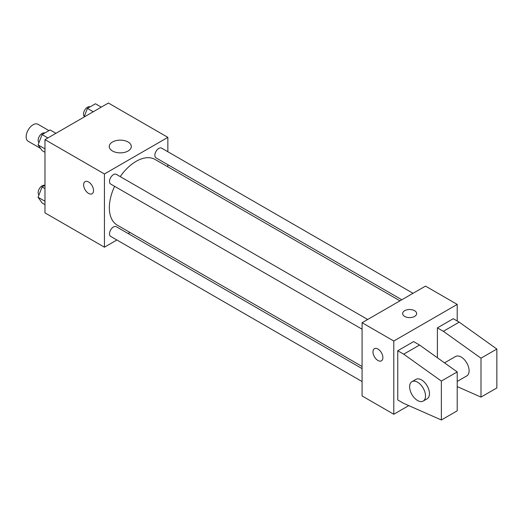 <?xml version="1.0" encoding="UTF-8"?>
<svg xmlns="http://www.w3.org/2000/svg" width="523" height="523" viewBox="0 0 523 523"><rect width="100%" height="100%" fill="white"/><g stroke="black" fill="none" stroke-linecap="round" stroke-linejoin="round"><path stroke-width="0.78" d="M48.959 130.613L37.989 124.278A9.813 5.661 120 0 0 30.432 126.906A9.813 5.661 120 0 0 26.15 136.778A9.813 5.661 120 0 0 28.183 141.269L40.539 148.401M116.904 239.998L104.437 247.196L44.978 212.868L44.978 139.641L108.398 103.024L167.857 137.353L167.857 151.748M129.959 232.46L128.115 233.526M114.602 186.312A37.891 21.881 120 0 0 109.353 207.742A37.891 21.881 120 0 0 117.198 225.093L362.079 366.473M399.977 300.836L155.089 159.456A37.891 21.881 120 0 0 120.212 176.597M167.857 164.693L167.857 166.824M104.437 247.196L104.437 173.963L167.857 137.353M413.033 293.298L161.62 148.146A5.603 3.236 120 0 0 157.299 149.65A5.603 3.236 120 0 0 154.854 155.292A5.603 3.236 120 0 0 156.017 157.861L401.821 299.771M362.079 368.604L116.276 226.688A5.603 3.236 120 0 0 111.955 228.191A5.603 3.236 120 0 0 109.51 233.833A5.603 3.236 120 0 0 110.667 236.396L362.079 381.548M362.079 329.189L110.667 184.037A5.603 3.236 -60 0 1 110.667 177.565A5.603 3.236 -60 0 1 116.276 174.329L367.689 319.481M104.437 173.963L44.978 139.641M112.497 151.003A11.022 6.361 180 0 1 109.268 146.505A11.022 6.361 180 0 1 120.29 140.138A11.022 6.361 180 0 1 131.312 146.505A11.022 6.361 180 0 1 124.507 152.383A11.022 6.361 180 0 1 112.497 151.003M93.532 190.555A7.008 4.047 60 0 1 92.081 193.765A7.008 4.047 60 0 1 85.079 189.718A7.008 4.047 60 0 1 85.079 181.631A7.008 4.047 60 0 1 90.479 183.508A7.008 4.047 60 0 1 93.532 190.555M92.087 193.765A7.008 4.047 60 0 1 85.079 189.718A7.008 4.047 60 0 1 85.079 181.625M408.757 405.613L393.793 414.255L362.079 395.95L362.079 322.717L425.5 286.101L457.213 304.406L457.213 320.998M414.602 316.422A7.008 4.047 180 0 1 406.966 317.298A7.008 4.047 180 0 1 402.638 313.565A7.008 4.047 180 0 1 409.646 309.518A7.008 4.047 180 0 1 416.654 313.565A7.008 4.047 180 0 1 414.602 316.422M393.793 414.255L393.793 341.022L362.079 322.717M393.793 341.022L457.213 304.406M416.654 313.565A7.008 4.047 0 0 0 409.646 309.518A7.008 4.047 0 0 0 402.638 313.565M374.435 348.684A7.008 4.047 -120 0 0 373.363 354.3A7.008 4.047 -120 0 0 377.939 360.478A7.008 4.047 60 0 1 373.357 354.3A7.008 4.047 60 0 1 374.435 348.684A7.008 4.047 60 0 1 381.437 352.731A7.008 4.047 60 0 1 381.437 360.824A7.008 4.047 60 0 1 377.939 360.478A7.008 4.047 -120 0 0 381.444 360.824M397.755 399.951L397.755 350.75L403.704 354.182L441.36 381.071L441.36 419.976L403.704 403.383L397.755 399.951M441.36 419.976L457.213 410.823L457.213 371.918L419.557 345.03L413.608 341.597L397.755 350.75M437.391 357.765L437.391 327.869L453.251 318.71L459.194 322.142L496.85 349.037L496.85 387.942L480.997 397.094L480.997 358.19L443.341 331.301L437.391 327.869M457.213 381.43L466.784 375.906A11.212 6.472 -120 0 0 466.784 362.962A11.212 6.472 -120 0 0 455.572 356.49L444.53 362.864M457.213 386.615L480.997 397.094M411.967 381.659L415.935 379.371A11.212 6.472 60 0 1 427.141 385.843A11.212 6.472 60 0 1 427.141 398.794L423.179 401.082A11.212 6.472 60 0 1 417.576 400.526A11.212 6.472 60 0 1 410.248 390.648A11.212 6.472 60 0 1 411.967 381.659A11.212 6.472 60 0 1 423.179 388.131A11.212 6.472 60 0 1 423.179 401.082M496.85 349.037L480.997 358.19M457.213 371.918L441.36 381.071M459.194 322.142L443.341 331.301M419.557 345.03L403.704 354.182M44.978 152.271L42.082 150.604L38.081 144.904L42.082 134.581L50.09 129.959L55.922 133.319M44.978 148.885L38.081 144.904M47.907 137.948L42.082 134.581M44.743 133.045A5.603 3.236 120 0 0 40.493 134.764A5.603 3.236 120 0 0 38.159 140.282A5.603 3.236 120 0 0 38.977 142.589M84.066 117.074L87.426 108.405L95.441 103.776L101.266 107.143M93.257 111.765L87.426 108.405M90.093 106.862A5.603 3.236 120 0 0 85.837 108.581A5.603 3.236 120 0 0 83.503 114.099A5.603 3.236 120 0 0 84.321 116.407M44.978 204.637L42.082 202.963L38.081 197.263L42.082 186.94L44.978 185.273M44.978 201.25L38.081 197.263M44.978 188.613L42.082 186.94M44.743 185.404A5.603 3.236 120 0 0 40.493 187.123A5.603 3.236 120 0 0 38.159 192.641A5.603 3.236 120 0 0 38.977 194.948"/></g></svg>
